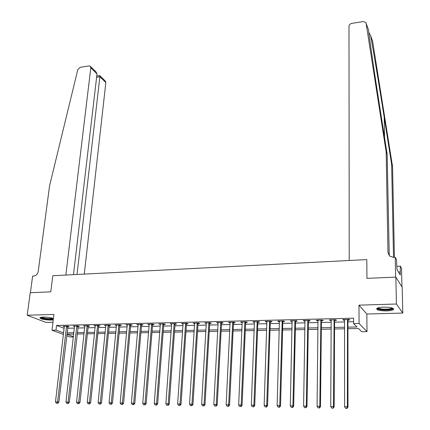 <?xml version="1.0" encoding="UTF-8"?>
<svg xmlns="http://www.w3.org/2000/svg" width="430" height="430" viewBox="0 0 430 430"><rect width="100%" height="100%" fill="white"/><g stroke="black" fill="none" stroke-linecap="round" stroke-linejoin="round"><path stroke-width="0.64" d="M53.406 318.571C50.788 317.571 47.343 317.071 43.075 317.066L39.915 317.652C40.339 319.076 43.984 319.898 50.847 320.113L53.245 319.861M386.586 310.928C390.123 310.799 392.434 310.352 393.509 309.595C394.052 308.041 390.762 307.224 383.646 307.144C380.115 307.283 377.83 307.724 376.787 308.477C376.271 310.03 379.534 310.847 386.586 310.928M73.39 336.926L70.16 336.986L66.65 335.674M401.964 286.869L401.529 268.218L400.335 266.159L400.282 275.028L396.981 269.551L396.498 259.553L395.213 257.344L395.627 277.119L366.957 278.344L366.795 259.591L52.815 275.721L50.783 291.841L52.815 275.721L65.849 275.055L90.816 67.806L90.278 66.263L88.876 65.93L80.216 67.333L77.803 69.628L49.579 185.76L38.227 271.443C37.636 274.12 36.158 275.657 33.782 276.044L32.626 276.103L30.39 292.712L50.783 291.841L30.234 292.717L27.203 315.233L45.924 322.419L52.954 322.237M368.37 29.412L365.747 22.408L363.216 21.543L351.848 23.381C350.117 23.811 349.165 24.795 348.993 26.327L349.219 260.494L366.795 259.591L366.957 278.344L395.847 277.113L402.19 287.224L402.797 313.072L396.412 304.01L358.975 305.149L359.071 323.484L367 331.632L361.732 331.723L358.518 328.52L347.951 328.724M358.975 305.149L366.849 314.013L402.797 313.072M366.849 314.013L367 331.632M395.847 277.113L396.412 304.01M347.945 327.165L356.975 326.983L353.589 323.602L353.573 318.195L56.588 325.44L64.194 328.321M67.521 328.246L74.401 328.09M77.733 328.015L84.726 327.853M88.053 327.778L95.159 327.617M98.492 327.542L105.716 327.38M109.048 327.3L116.385 327.133M119.717 327.058L127.178 326.891M130.51 326.816L138.095 326.644M141.427 326.563L149.135 326.392M152.467 326.316L160.304 326.139M163.631 326.058L171.597 325.881M174.924 325.806L183.029 325.617M186.351 325.542L194.586 325.354M197.913 325.279L206.287 325.091M209.609 325.015L218.123 324.822M221.439 324.747L230.098 324.548M233.415 324.473L242.219 324.274M245.53 324.198L254.485 323.994M257.796 323.919L266.901 323.709M270.207 323.634L279.462 323.425M282.768 323.349L292.185 323.134M295.485 323.059L305.063 322.844M308.358 322.769L318.098 322.548M321.387 322.473L331.299 322.247M334.583 322.172L344.666 321.941M347.945 321.866L353.584 321.737M348.08 320.054L349.827 320.011L349.246 319.436L342.791 319.592L343.387 320.167L344.666 320.135M334.723 320.371L336.454 320.329L335.835 319.753L329.461 319.909L330.095 320.479L331.31 320.452M321.538 320.683L323.247 320.64L322.591 320.07L316.297 320.221L316.964 320.791L318.119 320.764M308.514 320.99L310.202 320.947L309.514 320.382L303.295 320.533L303.994 321.097L305.096 321.07M295.646 321.291L297.313 321.253L296.598 320.694L290.449 320.839L291.185 321.398L292.228 321.371M282.94 321.592L284.585 321.554L283.832 320.995L277.764 321.14L278.533 321.694L279.516 321.672M270.384 321.887L272.013 321.85L271.228 321.296L265.229 321.441L266.03 321.989L266.955 321.968M257.984 322.183L259.586 322.145L258.774 321.597L252.851 321.737L253.678 322.285L254.549 322.263M245.724 322.468L247.314 322.435L246.471 321.887L240.612 322.027L242.294 322.554M233.614 322.758L235.183 322.72L234.312 322.177L228.524 322.317L230.184 322.839M221.649 323.037L223.197 323L222.294 322.468L216.58 322.602L218.214 323.118M209.819 323.317L211.35 323.279L210.421 322.747L204.771 322.887L206.384 323.398M198.133 323.591L199.644 323.559L198.687 323.032L193.108 323.161L194.693 323.672M186.577 323.865L188.077 323.833L187.093 323.306L181.573 323.441L183.142 323.946M175.16 324.134L176.639 324.102L175.628 323.58L170.173 323.709L171.721 324.215M163.868 324.403L165.33 324.365L164.298 323.849L158.906 323.978L160.433 324.483M152.709 324.666L154.155 324.629L153.096 324.118L147.764 324.247L149.275 324.747M141.674 324.924L143.104 324.892L142.024 324.381L136.751 324.51L138.24 325.005M130.763 325.182L132.177 325.15L131.075 324.645L125.861 324.768L127.328 325.263M119.975 325.435L121.373 325.402L120.249 324.903L115.095 325.026L116.541 325.521M109.311 325.687L110.693 325.655L109.543 325.161L104.447 325.279L105.877 325.768M98.76 325.94L100.126 325.908L98.959 325.413L93.917 325.531L95.331 326.021M88.327 326.182L89.682 326.155L88.489 325.66L83.506 325.779L84.898 326.262M78.013 326.429L79.346 326.397L78.136 325.908L73.207 326.026L74.583 326.51M67.806 326.671L69.128 326.639L67.897 326.155L63.022 326.268L64.376 326.752M63.463 334.486L51.971 330.202L53.917 314.421L27.203 315.233M51.971 330.202L56.018 330.116L63.645 332.933M56.588 325.44L56.018 330.116M353.589 323.602L359.071 323.484M73.718 334.088L66.929 334.217L73.422 336.658M344.661 328.789L334.551 328.988M331.256 329.052L321.317 329.246M318.017 329.31L308.245 329.504M304.945 329.568L295.34 329.756M292.029 329.821L282.591 330.004M279.274 330.068L269.992 330.251M266.675 330.315L257.548 330.493M254.227 330.557L245.256 330.735M241.929 330.799L233.103 330.971M229.781 331.035L221.101 331.208M217.774 331.272L209.238 331.439M205.905 331.503L197.515 331.664M194.183 331.729L185.927 331.89M182.589 331.96L174.472 332.116M171.135 332.18L163.147 332.336M159.815 332.401L151.957 332.557M148.619 332.621L140.889 332.772M137.552 332.836L129.951 332.987M126.614 333.051L119.131 333.196M115.794 333.266L108.435 333.406M105.097 333.47L97.857 333.615M94.519 333.68L87.397 333.82M84.06 333.884L77.056 334.019M66.978 332.863L73.874 332.723M77.206 332.653L84.21 332.514M87.548 332.444L94.665 332.304M98.002 332.234L105.237 332.089M108.575 332.019L115.928 331.869M119.266 331.804L126.743 331.654M130.075 331.584L137.675 331.428M141.013 331.363L148.737 331.208M152.07 331.138L159.922 330.976M163.26 330.912L171.242 330.751M174.575 330.681L182.691 330.519M186.023 330.45L194.274 330.283M197.601 330.213L205.992 330.046M209.319 329.977L217.854 329.805M221.176 329.735L229.851 329.563M233.173 329.493L241.999 329.315M245.315 329.246L254.286 329.063M257.602 328.998L266.729 328.81M270.04 328.746L279.317 328.558M282.628 328.488L292.067 328.3M295.372 328.23L304.972 328.036M308.272 327.972L318.039 327.773M321.334 327.703L331.267 327.504M334.556 327.44L344.661 327.23M64.054 328.327L63.511 332.933M343.387 319.576L343.387 320.167M330.095 319.893L330.095 320.479M316.969 320.205L316.964 320.791M304.005 320.517L303.994 321.097M291.196 320.823L291.185 321.398M278.549 321.124L278.533 321.694M266.046 321.42L266.03 321.989M253.7 321.715L253.678 322.285M241.499 322.005L241.472 322.57M229.437 322.296L229.41 322.855M217.526 322.581L217.494 323.134M205.75 322.86L205.717 323.414M194.107 323.14L194.075 323.688M182.605 323.414L182.567 323.962M171.231 323.688L171.194 324.231M159.992 323.951L159.949 324.494M148.877 324.22L148.834 324.757M137.89 324.483L137.842 325.015M127.027 324.741L126.979 325.273M116.283 324.999L116.234 325.526M105.662 325.252L105.608 325.779M95.154 325.499L95.1 326.026M84.764 325.752L84.705 326.268M74.487 325.994L74.428 326.51M64.323 326.236L64.263 326.752M347.494 319.479L347.375 406.791L344.586 406.742L344.537 319.549M348.316 319.458L347.945 320.592L347.977 407.119L347.375 406.791L346.72 408.371L345.602 408.349L346.72 408.371M346.962 408.5L347.977 407.119M344.586 406.742L345.602 408.349M368.467 29.761C369.682 40.302 374.401 72.702 379.62 106.011L387.156 154.252L389.247 255.726M372.59 41.119L392.563 166.63L391.649 164.545L384.216 117.395C379.12 85.006 373.331 50.321 370.601 35.647L368.779 32.331M387.156 154.252L386.178 152.01L387.962 252.517L389.489 255.974L393.558 257.43L395.213 257.344M392.563 166.63L394.423 257.387M393.514 257.436L391.649 164.545M366.107 23.268L386.178 152.01M400.335 266.159L396.858 266.326M400.212 271.964L398.481 272.039M84.28 274.103L105.85 82.587L99.894 76.733L96.621 77.244M77.018 274.48L99.894 76.733L99.744 75.599L96.755 76.062M73.482 274.662L97.013 73.895L90.816 67.806M99.825 75.669L105.312 81.082L105.85 82.587M90.45 66.43L96.067 71.966L97.013 73.895M334.105 319.796L333.497 406.554L330.745 406.511L331.186 319.866M334.965 319.775L334.594 320.904L334.142 406.882L333.497 406.554L332.858 408.124L331.756 408.108L332.858 408.124M333.116 408.253L334.142 406.882M330.745 406.511L331.756 408.108M320.882 320.113L319.802 406.323L317.082 406.28L318.001 320.183M321.78 320.092L321.404 321.21L320.484 406.651L319.802 406.323L319.178 407.882L318.087 407.866L319.178 407.882M319.452 408.011L320.484 406.651M317.082 406.28L318.087 407.866M307.826 320.425L306.284 406.097L303.596 406.049L304.977 320.495M308.756 320.404L308.38 321.516L306.998 406.42L306.284 406.097L305.665 407.645L304.596 407.629L305.665 407.645M305.956 407.774L306.998 406.42M303.596 406.049L304.596 407.629M294.926 320.732L292.932 405.872L290.282 405.829L292.115 320.801M295.888 320.71L295.512 321.817L293.685 406.194L292.932 405.872L292.33 407.409L291.271 407.393L292.33 407.409M292.637 407.538L293.685 406.194M290.282 405.829L291.271 407.393M392.574 308.138C391.934 309.492 388.591 310.019 382.56 309.724C379.276 309.374 377.653 308.799 377.68 308.004M378.271 307.815C378.755 308.412 380.244 308.837 382.738 309.084C387.14 309.363 390.166 309.041 391.811 308.111L391.972 307.934M376.75 308.509C377.508 309.181 379.319 309.659 382.184 309.944C387.64 310.293 391.391 309.89 393.434 308.745L393.525 308.659M53.304 318.522L52.594 318.952C49.966 319.791 40.581 318.474 40.839 317.292M41.538 317.179C44.553 318.463 48.122 318.877 52.245 318.426L52.648 318.275M40.103 317.534C41.291 318.834 50.552 319.947 53.336 319.125M282.188 321.038L279.753 405.646L277.135 405.603L279.409 321.102M283.182 321.011L282.8 322.113L280.543 405.968L279.753 405.646L279.167 407.178L278.119 407.162L279.167 407.178M279.484 407.307L280.543 405.968M277.135 405.603L278.119 407.162M269.599 321.339L266.734 405.431L264.154 405.382L266.853 321.404M270.626 321.312L270.244 322.409L267.562 405.748L266.734 405.431L266.165 406.947L265.127 406.93L266.165 406.947M266.493 407.076L267.562 405.748M264.154 405.382L265.127 406.93M257.161 321.635L253.883 405.21L251.335 405.167L254.452 321.699M258.22 321.608L257.839 322.693L254.737 405.533L253.883 405.21L253.324 406.721L252.302 406.705L253.324 406.721M253.668 406.85L254.737 405.533M251.335 405.167L252.302 406.705M244.88 321.925L241.192 404.995L238.672 404.952L242.197 321.989M245.965 321.903L245.584 322.984L242.079 405.313L241.192 404.995L240.639 406.5L239.634 406.479L240.639 406.5M240.999 406.624L242.079 405.313M238.672 404.952L239.634 406.479M232.737 322.215L228.652 404.786L226.164 404.743L230.093 322.28M233.855 322.188L233.474 323.263L229.572 405.103L228.652 404.786L228.115 406.28L227.121 406.259L228.115 406.28M228.486 406.404L229.572 405.103M226.164 404.743L227.121 406.259M220.74 322.505L216.268 404.576L213.812 404.533L218.128 322.565M221.891 322.478L221.504 323.543L217.22 404.893L216.268 404.576L215.742 406.06L214.758 406.044L215.742 406.06M216.123 406.183L217.22 404.893M213.812 404.533L214.758 406.044M208.889 322.785L204.04 404.367L201.611 404.329L206.303 322.849M210.06 322.758L209.673 323.822L205.019 404.684L204.04 404.367L203.524 405.845L202.551 405.829L203.524 405.845M203.917 405.968L205.019 404.684M201.611 404.329L202.551 405.829M197.171 323.064L191.952 404.162L189.555 404.125L194.618 323.129M198.375 323.037L197.988 324.091L192.963 404.479L191.952 404.162L191.447 405.63L190.49 405.614L191.447 405.63M191.85 405.753L192.963 404.479M189.555 404.125L190.49 405.614M185.593 323.344L180.014 403.963L177.644 403.921L183.067 323.403M186.819 323.312L186.432 324.365L181.046 404.275L180.014 403.963L179.52 405.42L178.574 405.404L179.52 405.42M179.933 405.544L181.046 404.275M177.644 403.921L178.574 405.404M174.145 323.618L168.216 403.765L165.873 403.722L171.651 323.677M175.402 323.586L175.01 324.629L169.28 404.071L168.216 403.765L167.732 405.21L166.797 405.194L167.732 405.21M168.157 405.334L169.28 404.071M165.873 403.722L166.797 405.194M162.83 323.887L156.558 403.566L154.246 403.528L160.363 323.946M164.109 323.854L163.722 324.892L157.649 403.877L156.558 403.566L156.09 405.006L155.16 404.99L156.09 405.006M156.525 405.13L157.649 403.877M154.246 403.528L155.16 404.99M151.65 324.156L145.039 403.372L142.755 403.335L149.21 324.209M152.951 324.123L152.559 325.155L146.157 403.679L145.039 403.372L144.577 404.802L143.663 404.786L144.577 404.802M145.023 404.926L146.157 403.679M142.755 403.335L143.663 404.786M140.588 324.419L133.66 403.179L131.397 403.141L138.175 324.473M141.916 324.387L141.524 325.413L134.794 403.485L133.66 403.179L133.203 404.603L132.3 404.587L133.203 404.603M133.66 404.727L134.794 403.485M131.397 403.141L132.3 404.587M129.656 324.677L122.405 402.991L120.174 402.953L127.269 324.736M131.005 324.645L130.612 325.666L123.571 403.297L122.405 402.991L121.964 404.404L121.072 404.388L121.964 404.404M122.432 404.528L123.571 403.297M120.174 402.953L121.072 404.388M118.847 324.935L111.284 402.802L109.08 402.765L116.487 324.994M120.217 324.903L119.825 325.918L112.472 403.103L111.284 402.802L110.854 404.211L109.972 404.195L110.854 404.211M111.327 404.329L112.472 403.103M109.08 402.765L109.972 404.195M108.161 325.193L100.292 402.614L98.11 402.577L105.828 325.247M109.553 325.161L109.161 326.166L101.507 402.921L100.292 402.614L99.873 404.017L98.997 404.001L99.873 404.017M100.357 404.135L101.507 402.921M98.11 402.577L98.997 404.001M97.588 325.445L89.429 402.432L87.269 402.394L95.283 325.499M98.997 325.429L98.61 326.413L90.66 402.733L89.429 402.432L89.015 403.824L88.15 403.808L89.015 403.824M89.51 403.942L90.66 402.733M87.269 402.394L88.15 403.808M87.134 325.693L78.685 402.249L76.551 402.217L84.855 325.746M88.558 325.687L88.177 326.655L79.942 402.55L78.685 402.249L78.281 403.636L77.427 403.619L78.281 403.636M78.787 403.754L79.942 402.55M76.551 402.217L77.427 403.619M76.798 325.94L68.069 402.071L65.957 402.034L74.54 325.994M78.233 325.945L69.343 402.367L68.069 402.071L67.671 403.447L66.827 403.431L67.671 403.447M68.182 403.566L69.343 402.367M65.957 402.034L66.827 403.431M66.569 326.182L57.566 401.894L55.481 401.856L64.339 326.236M68.021 326.203L58.862 402.19L57.566 401.894L57.179 403.259L56.346 403.249L57.179 403.259M57.701 403.378L58.862 402.19M55.481 401.856L56.346 403.249M347.44 319.614L348.02 320.194M347.359 320.017L347.945 320.592M384.216 117.395L384.56 137.638M388.973 254.205L387.962 252.517M372.842 41.817L370.601 35.647M334.051 319.936L334.669 320.506M333.97 320.334L334.594 320.904M320.828 320.248L321.484 320.818M320.748 320.646L321.404 321.21M307.767 320.56L308.46 321.124M307.687 320.952L308.38 321.516M294.873 320.866L295.593 321.425M294.786 321.258L295.512 321.817M282.128 321.167L282.886 321.726M282.048 321.559L282.8 322.113M269.546 321.468L270.33 322.022M269.459 321.855L270.244 322.409M257.108 321.764L257.925 322.312M257.022 322.151L257.839 322.693M244.821 322.059L245.67 322.602M244.734 322.441L245.584 322.984M232.684 322.349L233.56 322.887M232.598 322.726L233.474 323.263M220.687 322.634L221.595 323.166M220.601 323.011L221.504 323.543M208.835 322.914L209.765 323.446M208.744 323.29L209.673 323.822M197.117 323.193L198.074 323.72M197.026 323.57L197.988 324.091M185.54 323.467L186.523 323.994M185.443 323.838L186.432 324.365M174.091 323.742L175.101 324.263M174 324.113L175.01 324.629M162.776 324.01L163.814 324.526M162.685 324.381L163.722 324.892M151.591 324.279L152.655 324.79M151.5 324.645L152.559 325.155M140.535 324.542L141.62 325.048M140.438 324.903L141.524 325.413M129.602 324.8L130.709 325.306M129.505 325.161L130.612 325.666M118.793 325.058L119.922 325.558M118.696 325.419L119.825 325.918M108.102 325.311L109.258 325.811M108.005 325.671L109.161 326.166M97.535 325.564L98.706 326.058M97.433 325.918L98.61 326.413M87.08 325.811L88.274 326.305M86.984 326.166L88.177 326.655M76.739 326.058L77.954 326.547M76.642 326.413L77.857 326.897M66.516 326.305L67.752 326.789M66.413 326.655L67.65 327.139"/></g></svg>
